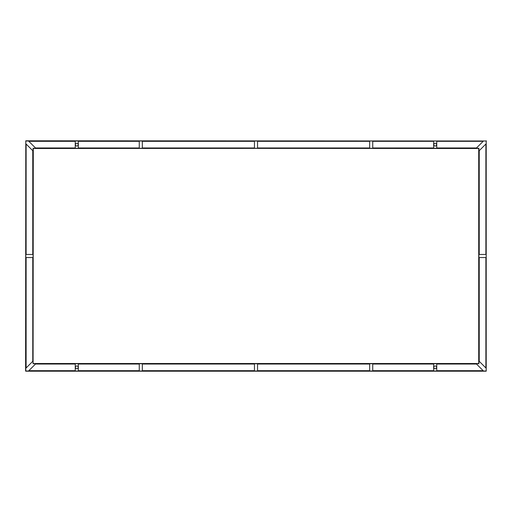 <?xml version="1.0" encoding="UTF-8"?>
<svg xmlns="http://www.w3.org/2000/svg" width="512" height="512" viewBox="0 0 512 512"><rect width="100%" height="100%" fill="white"/><g stroke="black" fill="none" stroke-linecap="round" stroke-linejoin="round"><path stroke-width="0.77" d="M33.088 148.288L478.72 148.48L478.912 363.712L478.912 148.288L33.28 148.48L33.088 363.712L478.912 363.712L478.912 148.288L33.088 148.288L33.088 363.712L33.088 148.288M478.72 148.48L478.72 363.52L33.28 363.52M75.264 147.968L35.482 147.968L75.264 147.968L75.264 141.312L28.826 141.312L35.482 147.968M433.664 364.032L433.664 370.688L372.736 370.688L372.736 364.032L433.664 364.032L372.736 364.032M75.264 364.032L75.264 370.688L28.826 370.688L35.482 364.032L75.264 364.032L35.482 364.032M436.736 147.968L436.736 141.312L483.174 141.312L476.518 147.968L436.736 147.968L476.518 147.968M436.736 364.032L436.736 370.688L483.174 370.688L476.518 364.032L436.736 364.032L476.518 364.032M485.888 257.536L479.232 257.536L479.232 361.318L485.888 367.974L485.888 257.536L485.888 367.974M479.232 361.318L479.232 257.536M479.232 254.464L479.232 150.682L479.232 254.464L485.888 254.464L485.888 144.026L479.232 150.682M433.664 147.968L433.664 141.312L372.736 141.312L372.736 147.968L433.664 147.968L372.736 147.968M257.536 147.968L257.536 141.312L369.664 141.312L369.664 147.968L257.536 147.968L369.664 147.968M142.336 147.968L142.336 141.312L254.464 141.312L254.464 147.968L142.336 147.968L254.464 147.968M78.336 141.312L78.336 147.968L139.264 147.968L139.264 141.312L78.336 141.312L139.264 141.312M139.264 147.968L78.336 147.968M142.336 364.032L142.336 370.688L254.464 370.688L254.464 364.032L142.336 364.032L254.464 364.032M257.536 364.032L257.536 370.688L369.664 370.688L369.664 364.032L257.536 364.032L369.664 364.032M78.336 364.032L78.336 370.688L139.264 370.688L139.264 364.032L78.336 364.032L139.264 364.032M32.768 257.536L32.768 361.318L32.768 257.536L26.112 257.536L26.112 367.974L32.768 361.318M26.112 254.464L32.768 254.464L32.768 150.682L26.112 144.026L26.112 254.464L26.112 144.026M32.768 150.682L32.768 254.464M25.6 371.008L25.792 140.8L486.4 140.992L25.792 140.8M486.208 140.8L486.208 371.2L25.792 371.2M485.888 144.026L485.888 254.464M28.826 141.312L75.264 141.312M142.336 141.312L254.464 141.312M257.536 141.312L369.664 141.312M372.736 141.312L433.664 141.312M436.736 141.312L483.174 141.312M26.112 367.974L26.112 257.536M483.174 370.688L436.736 370.688M433.664 370.688L372.736 370.688M369.664 370.688L257.536 370.688M254.464 370.688L142.336 370.688M139.264 370.688L78.336 370.688M75.264 370.688L28.826 370.688M436.608 144.64A1.408 1.408 0 0 0 434.496 143.418A1.408 1.408 0 0 0 434.496 145.862A1.408 1.408 0 0 0 436.608 144.64M78.208 144.64A1.408 1.408 0 0 0 76.096 143.418A1.408 1.408 0 0 0 76.096 145.862A1.408 1.408 0 0 0 78.208 144.64M78.208 367.36A1.408 1.408 0 0 0 76.096 366.138A1.408 1.408 0 0 0 76.096 368.582A1.408 1.408 0 0 0 78.208 367.36M436.608 367.36A1.408 1.408 0 0 0 434.496 366.138A1.408 1.408 0 0 0 434.496 368.582A1.408 1.408 0 0 0 436.608 367.36M25.792 140.992L486.208 140.992L486.208 371.008L25.792 371.008L25.792 140.992"/></g></svg>
